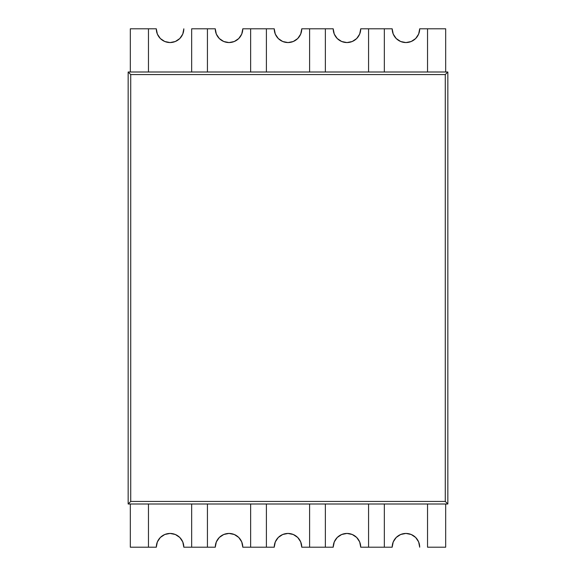 <?xml version="1.0" encoding="UTF-8"?>
<svg xmlns="http://www.w3.org/2000/svg" width="576" height="576" viewBox="0 0 576 576"><rect width="100%" height="100%" fill="white"/><g stroke="black" fill="none" stroke-linecap="round" stroke-linejoin="round"><path stroke-width="0.86" d="M445.277 74.563L445.277 501.437L447.84 504L447.84 72L445.277 74.563L447.84 72L128.16 72L130.723 74.563L445.277 74.563L445.277 501.437L130.723 501.437L130.723 74.563L128.16 72L128.16 504L130.723 501.437L130.723 74.563L445.277 74.563M447.84 72L447.84 504L128.16 504L128.16 72L447.84 72M128.16 504L447.84 504L445.277 501.437L130.723 501.437L128.16 504M392.177 547.2A13.759 13.759 0 0 1 405.936 533.441L400.673 534.492L396.209 537.473L393.228 541.937L392.177 547.2L368.568 547.2L368.568 504L325.368 504L325.368 547.2L309.6 547.2L309.6 504L266.4 504L266.4 547.2L250.632 547.2L250.632 504L207.432 504L207.432 547.2L191.664 547.2L191.664 504L148.464 504L148.464 547.2L130.32 547.2L130.32 504L130.32 547.2L156.305 547.2A13.759 13.759 0 0 1 170.064 533.441A13.759 13.759 0 0 0 164.815 534.485L160.337 537.473L157.356 541.937A13.759 13.759 0 0 0 156.305 547.2L148.464 547.2L148.464 504L191.664 504L191.664 547.2L215.273 547.2A13.759 13.759 0 0 1 229.032 533.441L223.769 534.492L219.305 537.473L216.324 541.937L215.273 547.2L207.432 547.2L207.432 504L250.632 504L250.632 547.2L274.241 547.2A13.759 13.759 0 0 1 288 533.441L282.737 534.492L278.273 537.473L275.292 541.937L274.241 547.2L266.4 547.2L266.4 504L309.6 504L309.6 547.2L333.209 547.2A13.759 13.759 0 0 1 346.968 533.441L341.705 534.492L337.241 537.473L334.26 541.937L333.209 547.2L325.368 547.2L325.368 504L368.568 504L368.568 547.2L392.177 547.2M164.786 534.499A13.759 13.759 0 0 0 160.351 537.458M160.322 537.487A13.759 13.759 0 0 0 157.363 541.915M419.695 28.8A13.759 13.759 0 0 1 405.936 42.559L411.199 41.508L415.663 38.527L418.644 34.063L419.695 28.8L427.536 28.8L419.695 28.8M346.968 42.559A13.759 13.759 0 0 1 333.209 28.8L325.368 28.8L333.209 28.8L334.26 34.063L337.241 38.527L341.705 41.508L346.968 42.559A13.759 13.759 0 0 0 360.727 28.8A13.759 13.759 0 0 1 346.968 42.559L352.231 41.508L356.695 38.527L359.676 34.063L360.727 28.8L368.568 28.8L360.727 28.8M301.759 28.8A13.759 13.759 0 0 1 288 42.559L293.263 41.508L297.727 38.527L300.708 34.063L301.759 28.8L309.6 28.8L301.759 28.8M242.791 28.8A13.759 13.759 0 0 1 229.032 42.559L234.295 41.508L238.759 38.527L241.74 34.063L242.791 28.8L250.632 28.8L242.791 28.8M164.815 41.515A13.759 13.759 0 0 0 170.05 42.559A13.759 13.759 0 0 1 156.305 28.8L148.464 28.8L156.305 28.8L157.356 34.063L160.337 38.527L164.801 41.508L170.064 42.559A13.759 13.759 0 0 0 175.313 41.515L179.791 38.527L182.772 34.063A13.759 13.759 0 0 0 183.823 28.8A13.759 13.759 0 0 1 170.064 42.559L175.327 41.508M175.342 41.501A13.759 13.759 0 0 0 179.777 38.542M179.806 38.513A13.759 13.759 0 0 0 182.765 34.085M191.664 28.8L207.432 28.8L191.664 28.8L191.664 72L191.664 28.8M148.464 28.8L130.32 28.8L148.464 28.8L148.464 72L191.664 72L148.464 72L148.464 28.8M215.273 28.8L207.432 28.8L207.432 72L250.632 72L250.632 28.8L266.4 28.8L250.632 28.8L250.632 72L207.432 72L207.432 28.8L215.273 28.8L216.324 34.063L219.305 38.527L223.769 41.508L229.032 42.559A13.759 13.759 0 0 1 215.273 28.8M274.241 28.8L266.4 28.8L266.4 72L309.6 72L309.6 28.8L325.368 28.8L309.6 28.8L309.6 72L266.4 72L266.4 28.8L274.241 28.8L275.292 34.063L278.273 38.527L282.737 41.508L288 42.559A13.759 13.759 0 0 1 274.241 28.8M384.336 28.8L368.568 28.8L384.336 28.8L384.336 72L427.536 72L427.536 28.8L445.68 28.8L445.68 72L445.68 28.8L427.536 28.8L427.536 72L384.336 72L384.336 28.8L392.177 28.8L384.336 28.8M325.368 28.8L325.368 72L368.568 72L368.568 28.8L368.568 72L325.368 72L325.368 28.8M445.68 504L445.68 547.2L427.536 547.2L427.536 504L384.336 504L384.336 547.2L384.336 504L427.536 504L427.536 547.2L445.68 547.2L445.68 504M130.32 72L130.32 28.8L130.32 72M392.177 28.8L393.228 34.063L396.209 38.527L400.673 41.508L405.936 42.559A13.759 13.759 0 0 1 392.177 28.8M182.772 34.063L183.823 28.8M156.305 28.822A13.759 13.759 0 0 0 157.349 34.042M157.363 34.085A13.759 13.759 0 0 0 160.322 38.513M160.351 38.542A13.759 13.759 0 0 0 164.786 41.501M242.791 547.2L250.632 547.2L242.791 547.2L241.74 541.937L238.759 537.473L234.295 534.492L229.032 533.441A13.759 13.759 0 0 1 242.791 547.2M301.759 547.2L309.6 547.2L301.759 547.2L300.708 541.937L297.727 537.473L293.263 534.492L288 533.441A13.759 13.759 0 0 1 301.759 547.2M360.727 547.2L368.568 547.2L360.727 547.2L359.676 541.937L356.695 537.473L352.231 534.492L346.968 533.441A13.759 13.759 0 0 1 360.727 547.2A13.759 13.759 0 0 0 346.982 533.441M175.313 534.485A13.759 13.759 0 0 0 170.078 533.441A13.759 13.759 0 0 1 183.823 547.2L191.664 547.2L183.823 547.2L182.772 541.937L179.791 537.473L175.327 534.492L170.064 533.441L164.801 534.492M419.695 547.2L418.644 541.937L415.663 537.473L411.199 534.492L405.936 533.441A13.759 13.759 0 0 1 419.695 547.2M157.356 541.937L156.305 547.2M183.823 547.178A13.759 13.759 0 0 0 182.779 541.958M182.765 541.915A13.759 13.759 0 0 0 179.806 537.487M179.777 537.458A13.759 13.759 0 0 0 175.342 534.499"/></g></svg>
